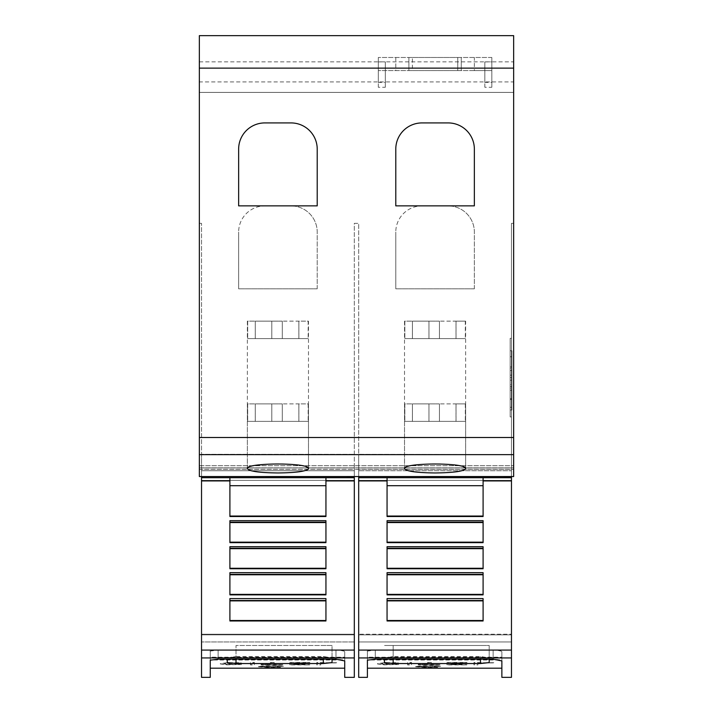 <?xml version="1.0" encoding="UTF-8"?>
<svg xmlns="http://www.w3.org/2000/svg" width="713" height="713" viewBox="0 0 713 713"><rect width="100%" height="100%" fill="white"/><g stroke="black" fill="none" stroke-linecap="round" stroke-linejoin="round"><path stroke-width="0.53" stroke-dasharray="3.56 2.67" d="M201.529 677.35L201.529 477.701L325.939 477.665L229.907 477.657L325.939 477.665L325.939 516.052L325.939 477.657L229.907 477.657L229.907 516.515L325.939 516.515L325.939 477.701L354.316 477.701L354.316 677.35M325.939 477.701L229.907 477.701L229.907 516.515L229.907 477.701M199.346 469.35L199.346 223.356L199.346 476.542L199.346 467.817L199.346 469.35L201.529 469.35L201.529 470.723L354.316 470.723L201.529 470.714L201.529 480.384L201.529 470.714L354.316 470.714L354.316 480.384L354.316 467.906L354.316 469.35L511.471 469.35L511.471 480.384L511.471 467.906L511.471 677.35M201.529 641.941L201.529 634.846L354.316 634.846L354.316 641.941L354.316 480.384L354.316 634.846L201.529 634.846L201.529 480.384L201.529 641.941L201.529 634.205L354.316 634.205L354.316 223.356L358.684 223.356L358.684 454.288L511.471 454.716L358.684 454.288L358.684 223.356L354.316 223.356L354.316 641.941L201.529 641.941L354.316 641.941L354.316 634.205L201.529 634.205L201.529 454.716L354.316 454.716L201.529 454.716L201.529 641.941M320.743 664.694L320.743 662.921L336.919 662.921L316.813 662.484L316.813 664.694L320.743 664.917L320.743 663.143L336.919 662.698L316.813 662.698L316.813 664.917L320.743 664.917M259.541 666.539L272.116 665.746L279.888 665.969L277.09 666.37L283.48 666.102L277.125 665.71L264.443 665.799L258.48 666.557L268.364 667.252L280.548 667.065L259.541 666.753L272.116 665.969L279.888 666.183L277.09 666.584L283.48 666.316L277.125 665.924L258.48 666.557M226.903 662.662L220.255 663.714L226.903 664.65L241.511 664.569L224.176 663.714L240.005 662.68L226.903 662.662L220.255 663.714M254.398 664.694L254.398 662.484L250.468 662.484L250.468 664.694L254.398 664.694L254.398 662.698L250.468 662.698L250.468 664.917L254.398 664.917M274.193 662.484L270.263 662.484L270.263 664.338L261.011 664.338L282.99 664.694L274.193 664.338L274.193 662.484L270.263 662.698L270.263 664.552L261.011 664.917L282.99 664.917L274.193 664.552L274.193 662.698M304.567 663.848L293.613 663.447L293.613 662.921L309.843 662.484L289.692 662.484L289.692 664.694L309.843 664.694L293.613 664.338L293.613 663.848L304.567 663.848L293.613 663.66L293.613 663.143L309.843 662.698L289.692 662.698L289.692 664.917L309.843 664.917L293.613 664.552L293.613 664.07L304.567 664.07M210.264 668.179L210.264 659.819L344.709 659.819L344.709 657.199L210.264 657.199L210.264 651.014L210.264 668.179M210.059 651.103L218.125 650.006L339.335 650.14L344.049 651.103L344.718 651.771L344.718 668.179L344.718 651.771C344.227 650.719 341.322 650.131 335.983 650.006L218.116 650.006L210.264 651.014L210.264 677.35M239.675 664.249L228.338 664.534L224.176 663.928L228.338 663.286L241.511 662.974L226.903 662.885M220.255 663.928L226.903 664.864L239.675 664.471M258.48 666.78L268.364 667.475L280.548 667.279L259.541 666.753M358.684 677.35L358.684 477.701L483.093 477.657L483.093 516.052L483.093 477.657L387.061 477.657L387.061 516.515L483.093 516.515L483.093 477.701L511.471 477.701M358.684 476.542L358.684 467.906L358.684 470.723L511.471 470.714L358.684 470.714L358.684 480.384L358.684 470.714L511.471 470.723L358.684 470.723L358.684 467.906L511.471 467.906L511.471 469.35L513.654 469.35L513.654 467.817L513.654 476.542L513.654 469.35M358.684 641.941L358.684 634.846L511.471 634.846L511.471 641.941L511.471 480.384L511.471 634.846L358.684 634.846L358.684 480.384L358.684 641.941L358.684 634.205L511.471 634.205L511.471 454.716L511.471 641.941L358.684 641.941L511.471 641.941L511.471 634.205L358.684 634.205L358.684 454.716L511.471 454.716L358.684 454.716L358.684 641.941M477.888 664.694L477.888 662.921L494.064 662.921L473.967 662.484L473.967 664.694L477.888 664.917L477.888 663.143L494.064 662.698L473.967 662.698L473.967 664.917L477.888 664.917M416.695 666.539L429.262 665.746L437.033 665.969L434.235 666.37L440.634 666.102L434.279 665.71L421.597 665.799L415.634 666.557L425.509 667.252L437.693 667.065L416.695 666.753L429.262 665.969L437.033 666.183L434.235 666.584L440.634 666.316L434.279 665.924L415.634 666.557M384.057 662.662L377.4 663.714L384.057 664.65L398.665 664.569L381.33 663.714L397.15 662.68L384.057 662.662L377.4 663.714M411.544 664.694L411.544 662.484L407.622 662.484L407.622 664.694L411.544 664.694L411.544 662.698L407.622 662.698L407.622 664.917L411.544 664.917M431.347 662.484L427.417 662.484L427.417 664.338L418.157 664.338L440.144 664.694L431.347 664.338L431.347 662.484L427.417 662.698L427.417 664.552L418.157 664.917L440.144 664.917L431.347 664.552L431.347 662.698M461.721 663.848L450.768 663.447L450.768 662.921L466.988 662.484L446.837 662.484L446.837 664.694L466.988 664.694L450.768 664.338L450.768 663.848L461.721 663.848L450.768 663.66L450.768 663.143L466.988 662.698L446.837 662.698L446.837 664.917L466.988 664.917L450.768 664.552L450.768 664.07L461.721 664.07M367.409 668.179L367.409 659.819L501.863 659.819L501.863 657.199L367.409 657.199L367.409 651.014L367.409 668.179M367.213 651.103L375.27 650.006L496.48 650.14L501.203 651.103L501.863 651.771L501.863 668.179L501.863 651.771C501.382 650.719 498.467 650.131 493.138 650.006L375.27 650.006L367.418 651.014L367.409 677.35M396.82 664.249L385.492 664.534L381.33 663.928L385.492 663.286L398.665 662.974L384.057 662.885M377.4 663.928L384.057 664.864L396.82 664.471M415.634 666.78L425.509 667.475L437.693 667.279L416.695 666.753M308.168 321.144L308.168 338.604L308.168 321.144L282.286 321.144L282.286 338.604L308.168 338.604L271.813 338.604L282.286 338.604L282.286 321.144L255.272 321.144L255.254 338.604L271.813 338.604L247.678 338.604L308.168 338.604L247.678 338.604L255.254 338.604L255.272 321.144L255.272 338.604L255.272 321.144L247.678 321.144L247.678 338.604L247.678 321.144L271.813 321.144L271.813 338.604L271.813 321.144L271.813 338.604L271.813 321.144L282.286 321.144L282.286 338.604L282.286 321.144L298.854 321.144L298.854 338.604L298.854 321.144L298.872 338.604L298.872 321.144L308.168 321.144M247.366 321.144L247.366 468.628C245.317 474.252 310.538 474.252 308.479 468.628L308.479 321.144M465.322 321.144L465.322 338.604L465.322 321.144L439.44 321.144L439.44 338.604L465.322 338.604L428.968 338.604L439.44 338.604L439.44 321.144L412.426 321.144L412.408 338.604L428.968 338.604L404.832 338.604L465.322 338.604L404.832 338.604L412.408 338.604L412.426 321.144L412.426 338.604L412.426 321.144L404.832 321.144L404.832 338.604L404.832 321.144L428.968 321.144L428.968 338.604L428.968 321.144L428.968 338.604L428.968 321.144L439.44 321.144L439.44 338.604L439.44 321.144L456.008 321.144L455.999 338.604L455.999 321.144L465.322 321.144M404.521 321.144L404.521 468.628C402.462 474.252 467.683 474.252 465.634 468.628L465.634 321.144M308.168 403.906L308.168 421.365L308.168 403.906L282.286 403.906L282.286 421.365L308.168 421.365L271.813 421.365L282.286 421.365L282.286 403.906L255.272 403.906L255.254 421.365L271.813 421.365L247.678 421.365L308.168 421.365L247.678 421.365L255.254 421.365L255.272 403.906L255.272 421.365L255.272 403.906L247.678 403.906L247.678 421.365L247.678 403.906L271.813 403.906L271.813 421.365L271.813 403.906L271.813 421.365L271.813 403.906L282.286 403.906L282.286 421.365L282.286 403.906L298.854 403.906L298.854 421.365L298.854 403.906L298.872 421.365L298.872 403.906L308.168 403.906M247.366 403.906L247.366 468.628C249.113 465.785 259.291 464.181 277.927 463.815C296.555 464.181 306.742 465.785 308.479 468.628L308.479 403.906M465.322 403.906L465.322 421.365L465.322 403.906L439.44 403.906L439.44 421.365L465.322 421.365L428.968 421.365L439.44 421.365L439.44 403.906L412.426 403.906L412.408 421.365L428.968 421.365L404.832 421.365L465.322 421.365L404.832 421.365L412.408 421.365L412.426 403.906L412.426 421.365L412.426 403.906L404.832 403.906L404.832 421.365L404.832 403.906L428.968 403.906L428.968 421.365L428.968 403.906L428.968 421.365L428.968 403.906L439.44 403.906L439.44 421.365L439.44 403.906L456.008 403.906L455.999 421.365L455.999 403.906L465.322 403.906M404.521 403.906L404.521 468.628C406.258 465.785 416.445 464.181 435.073 463.815C453.709 464.181 463.887 465.785 465.634 468.628L465.634 403.906M510.16 416.918L510.16 338.336L510.16 416.918L511.471 416.918L511.471 338.336L510.16 338.336M511.907 410.028L510.16 410.028L510.16 350.769L511.907 350.769L511.907 410.028L511.907 350.769L510.16 350.769L510.16 399.574L510.16 390.252L511.907 390.252L510.16 390.252L510.16 407.239L510.16 390.252L510.16 399.574L511.907 399.574L510.16 399.574L510.16 388.335L511.907 388.335L510.16 388.335L510.16 398.576L511.907 398.576L510.16 398.576L510.16 384.797L511.907 384.797L510.16 384.797L510.16 386.74L511.907 386.74L510.16 386.74L510.16 380.172L511.907 380.172L510.16 380.172L510.16 377.667L511.907 377.667L510.16 377.667L510.16 375.172L511.907 375.172L510.16 375.172L510.16 368.594L511.907 368.594L510.16 368.594L510.16 370.546L511.907 370.546L510.16 370.546L510.16 356.767L511.907 356.767L510.16 356.767L510.16 366.999L511.907 366.999L510.16 366.999L510.16 350.769L510.16 410.028M510.16 407.239L511.907 407.239M511.471 338.336L511.471 416.918M491.827 57.477L378.327 57.477L491.827 57.477L491.827 70.569L491.827 57.477M412.372 57.477L461.266 57.477L408.888 57.477L412.372 57.477L412.372 70.569L461.266 70.569L408.888 70.569L412.372 70.569L412.372 57.477M461.266 57.477L461.266 70.569L461.266 57.477M408.888 57.477L408.888 70.569L408.888 57.477M474.359 70.569L378.327 70.569L491.827 70.569L474.359 70.569L474.359 57.477M378.327 57.477L378.327 70.569L378.327 57.477M491.827 87.271L491.827 61.915L491.827 87.271L484.84 87.271L484.84 82.378L491.827 82.378M484.84 87.271L484.84 61.915L491.827 61.915M484.84 61.915L484.84 82.378M385.314 87.271L385.314 61.915L385.314 87.271L378.327 87.271L378.327 82.378L385.314 82.378M378.327 87.271L378.327 61.915L385.314 61.915M378.327 61.915L378.327 82.378M513.654 92.396L513.654 35.65L513.654 92.396L199.346 92.396L513.654 92.396M199.346 81.924L199.346 35.65L513.654 35.65L513.654 476.542L199.346 476.542L513.654 476.542L199.346 476.542L199.346 35.65L199.346 92.396L199.346 81.924L513.654 81.924M317.214 288.81L317.214 232.09A26.194 26.194 0 0 0 291.02 205.897A26.194 26.194 0 0 1 317.214 232.09L317.214 288.81L238.641 288.81L317.214 288.81M291.02 205.897L264.826 205.897A26.194 26.194 0 0 0 238.641 232.09A26.194 26.194 0 0 1 264.826 205.897L291.02 205.897M238.641 232.09L238.641 288.81L238.641 232.09M474.359 288.81L474.359 232.09A26.194 26.194 0 0 0 448.174 205.897A26.194 26.194 0 0 1 474.359 232.09L474.359 288.81L395.786 288.81L474.359 288.81M448.174 205.897L421.98 205.897A26.194 26.194 0 0 0 395.786 232.09A26.194 26.194 0 0 1 421.98 205.897L448.174 205.897M395.786 232.09L395.786 288.81L395.786 232.09M395.786 205.861L395.786 149.115A26.194 26.194 0 0 1 421.98 122.921L448.174 122.921A26.194 26.194 0 0 1 474.359 149.115L474.359 205.861L395.786 205.861M238.641 205.861L238.641 149.115A26.194 26.194 0 0 1 264.826 122.921L291.02 122.921A26.194 26.194 0 0 1 317.214 149.115L317.214 205.861L238.641 205.861M456.026 403.906L456.026 421.365L456.026 403.906M456.026 321.144L456.026 338.604L456.026 321.144M210.264 657.199L210.264 660.033L344.709 660.033L344.709 657.422L210.264 657.422M344.718 651.771L344.718 660.933L344.718 651.771L344.718 660.933L342.16 659.694L335.983 659.168L218.116 659.168L210.264 660.176L210.264 651.014M367.409 657.199L367.409 660.033L501.863 660.033L501.863 657.422L367.409 657.422M501.863 651.771L501.863 660.933L501.863 651.771L501.863 660.933L499.305 659.694L493.138 659.168L375.27 659.168L367.418 660.176L367.409 651.014M393.166 659.168L393.166 645.479L384.432 645.479L480.473 645.479L393.166 645.479L393.166 656.504L480.473 656.504L489.198 657.903L489.198 659.168L489.198 645.479L480.473 645.479L489.198 645.479L489.198 657.903M384.432 659.168L384.432 662.591M384.432 657.903L393.166 656.504M432.426 666.824L432.426 667.27M483.093 520.659L483.093 542.629L483.093 520.659L387.061 520.659L387.061 542.629L387.061 542.165L387.061 542.629L483.093 542.629L483.093 520.659M483.093 546.702L483.093 568.742L483.093 546.702L387.061 546.702L387.061 568.742L387.061 568.27L387.061 568.742L483.093 568.742L483.093 546.702M483.093 572.673L483.093 594.865L483.093 572.673L387.061 572.673L387.061 594.865L387.061 594.384L387.061 594.865L483.093 594.865L483.093 572.673M483.093 598.581L483.093 620.978L483.093 598.581L387.061 598.581L387.061 620.978L387.061 620.497L387.061 620.978L483.093 620.978L483.093 598.581M483.093 477.701L387.061 477.701L387.061 516.515L387.061 477.701M387.061 522.166L387.061 542.165L387.061 522.166L483.093 522.166M387.061 548.279L387.061 568.27L387.061 548.279L483.093 548.279M387.061 574.393L387.061 594.384L387.061 574.393L483.093 574.393M387.061 600.498L387.061 620.497L387.061 600.498L483.093 600.498M387.061 620.497L483.093 620.497M387.061 600.881L483.093 600.881M387.061 594.384L483.093 594.384M387.061 574.776L483.093 574.776M387.061 568.27L483.093 568.27M387.061 548.662L483.093 548.662M387.061 542.165L483.093 542.165M387.061 522.558L483.093 522.558M387.061 516.052L483.093 516.052M511.471 476.542L511.471 467.906L358.684 467.906L358.684 476.578L511.471 476.578M358.684 477.701L358.684 476.578M511.471 223.356L511.471 454.288L511.471 223.356L513.654 223.356L513.654 465.723L513.654 223.356L511.471 223.356M199.346 467.817L513.654 467.817L199.346 467.817M201.529 476.542L201.529 467.906L201.529 470.723L354.316 470.723L354.316 469.35L201.529 469.35L201.529 467.906L354.316 467.906L354.316 477.701M199.346 223.356L201.529 223.356L201.529 454.288L354.316 454.288L201.529 454.288L201.529 223.356L199.346 223.356M236.012 659.168L236.012 645.479L323.319 645.479L236.012 645.479L236.012 656.504L323.319 656.504L332.044 657.903L332.044 659.168M332.044 662.591L332.044 645.479L323.319 645.479L332.044 645.479L332.044 657.903M227.278 659.168L227.278 662.591M227.278 657.903L236.012 656.504M275.271 666.824L275.271 667.27M325.939 520.659L325.939 542.629L325.939 520.659L229.907 520.659L229.907 542.629L229.907 542.165L229.907 542.629L325.939 542.629L325.939 520.659M325.939 546.702L325.939 568.742L325.939 546.702L229.907 546.702L229.907 568.742L229.907 568.27L229.907 568.742L325.939 568.742L325.939 546.702M325.939 572.673L325.939 594.865L325.939 572.673L229.907 572.673L229.907 594.865L229.907 594.384L229.907 594.865L325.939 594.865L325.939 572.673M325.939 598.581L325.939 620.978L325.939 598.581L229.907 598.581L229.907 620.978L229.907 620.497L229.907 620.978L325.939 620.978L325.939 598.581M229.907 522.166L229.907 542.165L229.907 522.166L325.939 522.166M229.907 548.279L229.907 568.27L229.907 548.279L325.939 548.279M229.907 574.393L229.907 594.384L229.907 574.393L325.939 574.393M229.907 600.498L229.907 620.497L229.907 600.498L325.939 600.498M229.907 620.497L325.939 620.497M229.907 600.881L325.939 600.881M229.907 594.384L325.939 594.384M229.907 574.776L325.939 574.776M229.907 568.27L325.939 568.27M229.907 548.662L325.939 548.662M229.907 542.165L325.939 542.165M229.907 522.558L325.939 522.558M229.907 516.052L325.939 516.052M354.316 476.542L354.316 467.906L201.529 467.906L201.529 476.578L354.316 476.578M201.529 477.701L201.529 476.578M199.346 35.65L513.654 35.65L199.346 35.65M199.346 61.844L513.654 61.844M199.346 469.297L513.654 469.297M201.529 480.384L354.316 480.384L201.529 480.384M229.907 485.705L325.939 485.705M358.684 480.384L511.471 480.384L358.684 480.384M387.061 485.705L483.093 485.705M457.773 57.477L457.773 70.569L457.773 57.477M395.786 57.477L395.786 70.569M480.473 659.168L480.473 656.504M358.684 480.918L387.061 480.918M483.093 480.918L511.471 480.918M358.684 650.078L511.471 650.078M375.27 650.006L375.27 659.168L375.27 650.006M493.138 650.006L493.138 659.168L493.138 650.006M358.684 657.939L511.471 657.939M199.346 465.723L513.654 465.723L199.346 465.723M323.319 659.168L323.319 656.504M201.529 480.918L229.907 480.918M325.939 480.918L354.316 480.918M201.529 650.078L354.316 650.078M218.116 650.006L218.116 659.168L218.116 650.006M335.983 650.006L335.983 659.168L335.983 650.006M201.529 657.939L354.316 657.939M199.346 437.506L513.654 437.506M199.346 454.653L513.654 454.653"/><path stroke-width="1.07" d="M229.907 480.918L229.907 477.701L325.939 477.701L325.939 516.515L229.907 516.515L229.907 480.918L201.529 480.918L201.529 477.701L229.907 477.701M201.529 480.918L201.529 657.939L354.316 657.939L354.316 677.35L344.718 677.35L344.718 660.933L344.718 677.35M201.529 657.939L201.529 677.35L210.264 677.35L210.264 660.176L218.116 659.168L335.983 659.168L344.718 660.933M354.316 657.939L354.316 476.542M210.264 668.179L344.718 668.179M387.061 480.918L387.061 477.701L483.093 477.701L483.093 516.515L387.061 516.515L387.061 480.918L358.684 480.918L358.684 477.701L387.061 477.701M358.684 480.918L358.684 657.939L511.471 657.939L511.471 677.35L501.863 677.35L501.863 660.933L501.863 677.35M358.684 657.939L358.684 677.35L367.409 677.35L367.409 660.176L375.27 659.168L493.138 659.168L501.863 660.933M511.471 657.939L511.471 476.542M367.409 668.179L501.863 668.179M247.366 468.628C245.299 462.479 310.547 462.479 308.479 468.628C306.733 471.311 296.546 472.755 277.927 472.96C259.3 472.755 249.113 471.311 247.366 468.628M404.521 468.628C402.453 462.479 467.701 462.479 465.634 468.628C463.887 471.311 453.7 472.755 435.073 472.96C416.454 472.755 406.267 471.311 404.521 468.628M395.786 205.861L395.786 149.115A26.194 26.194 0 0 1 421.98 122.921L448.174 122.921A26.194 26.194 0 0 1 474.359 149.115L474.359 205.861L395.786 205.861M238.641 205.861L238.641 149.115A26.194 26.194 0 0 1 264.826 122.921L291.02 122.921A26.194 26.194 0 0 1 317.214 149.115L317.214 205.861L238.641 205.861M489.198 662.591L489.198 659.168L489.198 662.591L480.473 663.536L393.166 663.536L384.432 662.591L384.432 659.168M483.093 520.659L483.093 542.629L387.061 542.629L387.061 520.659L483.093 520.659M483.093 546.702L483.093 568.742L387.061 568.742L387.061 546.702L483.093 546.702M483.093 572.673L483.093 594.865L387.061 594.865L387.061 572.673L483.093 572.673M483.093 598.581L483.093 620.978L387.061 620.978L387.061 598.581L483.093 598.581M387.061 516.052L483.093 516.052M387.061 522.558L483.093 522.558M387.061 542.165L483.093 542.165M387.061 548.662L483.093 548.662M387.061 568.27L483.093 568.27M387.061 574.776L483.093 574.776M387.061 594.384L483.093 594.384M387.061 600.881L483.093 600.881M387.061 620.497L483.093 620.497M483.093 477.701L511.471 477.701M358.684 476.542L511.471 476.578M358.684 476.578L358.684 477.701M332.044 659.168L332.044 662.591L323.319 663.536L236.012 663.536L227.278 662.591L227.278 659.168M325.939 520.659L325.939 542.629L229.907 542.629L229.907 520.659L325.939 520.659M325.939 546.702L325.939 568.742L229.907 568.742L229.907 546.702L325.939 546.702M325.939 572.673L325.939 594.865L229.907 594.865L229.907 572.673L325.939 572.673M325.939 598.581L325.939 620.978L229.907 620.978L229.907 598.581L325.939 598.581M229.907 516.052L325.939 516.052M229.907 522.558L325.939 522.558M229.907 542.165L325.939 542.165M229.907 548.662L325.939 548.662M229.907 568.27L325.939 568.27M229.907 574.776L325.939 574.776M229.907 594.384L325.939 594.384M229.907 600.881L325.939 600.881M229.907 620.497L325.939 620.497M325.939 477.701L354.316 477.701M201.529 476.542L354.316 476.578M201.529 476.578L201.529 477.701M199.346 68.118L199.346 476.542L513.654 476.542L513.654 35.65L199.346 35.65L199.346 68.118L513.654 68.118M325.939 480.918L354.316 480.918M483.093 480.918L511.471 480.918M480.473 659.168L480.473 663.536M393.166 659.168L393.166 663.536M387.061 485.705L483.093 485.705M387.061 522.166L483.093 522.166M387.061 548.279L483.093 548.279M387.061 574.393L483.093 574.393M387.061 600.498L483.093 600.498M358.684 650.078L511.471 650.078M323.319 659.168L323.319 663.536M236.012 659.168L236.012 663.536M229.907 485.705L325.939 485.705M229.907 522.166L325.939 522.166M229.907 548.279L325.939 548.279M229.907 574.393L325.939 574.393M229.907 600.498L325.939 600.498M201.529 650.078L354.316 650.078M199.346 454.653L513.654 454.653M199.346 437.506L513.654 437.506"/></g></svg>
